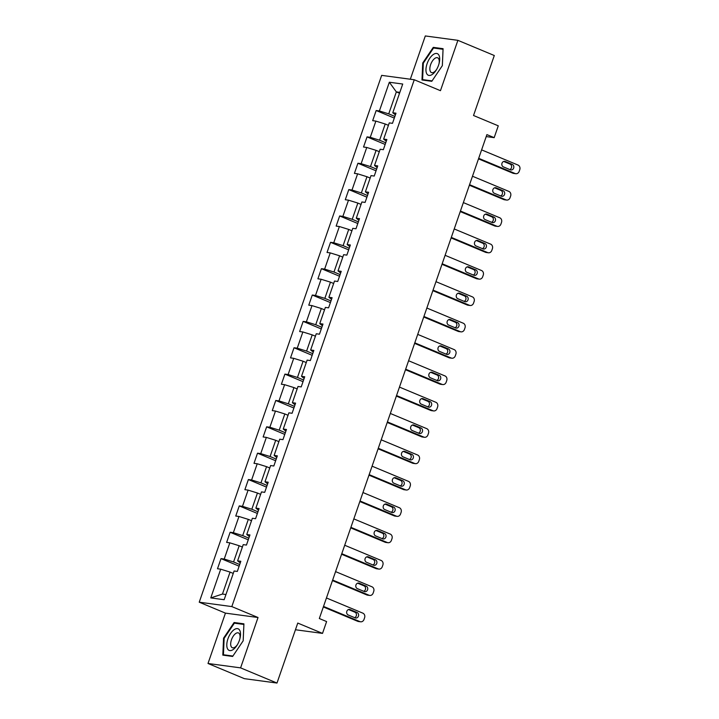 <?xml version="1.0" encoding="UTF-8"?>
<svg xmlns="http://www.w3.org/2000/svg" width="719" height="719" viewBox="0 0 719 719"><rect width="100%" height="100%" fill="white"/><g stroke="black" fill="none" stroke-linecap="round" stroke-linejoin="round"><path stroke-width="1.08" d="M208.007 663.484L244.397 678.664L276.995 683.05L240.595 667.87L258.031 617.513L231.824 606.584L199.235 602.198L225.442 613.127L208.007 663.484L240.595 667.87M231.824 606.584L414.261 79.755L381.663 75.369L199.235 602.198M414.261 79.755L440.459 90.684L457.895 40.336L425.306 35.95L410.324 79.225M457.895 40.336L494.295 55.516L473.524 115.498L498.276 125.825L494.178 137.653L486.898 134.615L319.326 618.529L326.606 621.567L322.516 633.394L297.765 623.067L276.995 683.05M389.339 82.236L379.389 110.96L376.172 110.528L372.667 120.666L375.875 121.098L370.267 137.32L367.05 136.889L363.535 147.027L366.753 147.458L361.136 163.68L357.918 163.249L354.413 173.378L357.622 173.818L352.004 190.032L348.796 189.6L345.282 199.738L348.499 200.17L342.882 216.392L339.665 215.961L336.15 226.099L339.368 226.53L333.751 242.752L330.542 242.321L327.028 252.459L330.246 252.89L324.629 269.113L321.411 268.681L317.897 278.819L321.114 279.251L315.497 295.473L312.28 295.033L308.775 305.171L311.992 305.611L306.375 321.824L303.157 321.393L299.643 331.531L302.861 331.962L297.244 348.185L294.026 347.753L290.521 357.891L293.729 358.323L288.112 374.545L284.904 374.114L281.39 384.252L284.607 384.683L278.99 400.905L275.772 400.474L272.258 410.612L275.476 411.043L269.859 427.257L266.65 426.825L263.136 436.963L266.354 437.395L260.736 453.617L257.519 453.186L254.005 463.324L257.222 463.755L251.605 479.977L248.388 479.546L244.882 489.684L248.1 490.115L242.483 506.338L239.265 505.906L235.751 516.044L238.969 516.476L233.351 532.698L230.134 532.258L226.629 542.396L229.837 542.836L224.22 559.049L221.012 558.618L217.498 568.756L220.715 569.187L210.766 597.911L224.157 599.718L234.106 570.994L237.315 571.425L240.829 561.287L237.612 560.856L243.229 544.634L246.446 545.065L249.951 534.927L246.743 534.496L252.36 518.273L255.569 518.705L259.083 508.567L255.865 508.135L261.482 491.913L264.7 492.353L268.214 482.215L264.996 481.775L270.614 465.561L273.831 465.993L277.336 455.855L274.119 455.424L279.736 439.201L282.953 439.633L286.468 429.495L283.25 429.063L288.867 412.841L292.085 413.272L295.59 403.134L292.381 402.703L297.999 386.48L301.207 386.912L304.721 376.774L301.504 376.343L307.121 360.12L310.338 360.561L313.844 350.423L310.635 349.982L316.252 333.769L319.461 334.2L322.975 324.062L319.757 323.631L325.374 307.408L328.592 307.84L332.106 297.702L328.889 297.271L334.506 281.048L337.723 281.48L341.228 271.342L338.011 270.91L343.628 254.688L346.846 255.119L350.36 244.981L347.142 244.55L352.759 228.336L355.977 228.768L359.482 218.63L356.273 218.199L361.891 201.976L365.099 202.407L368.613 192.27L365.396 191.838L371.013 175.616L374.231 176.047L377.736 165.909L374.527 165.478L380.144 149.255L383.353 149.687L386.867 139.549L383.649 139.118L389.267 122.895L392.484 123.335L395.998 113.198L392.781 112.757L402.73 84.033L389.339 82.236L396.34 91.897L388.736 113.863L394.875 116.424M237.612 560.856L240.254 562.95M239.706 564.514L233.567 561.952L239.184 545.739L242.384 547.069M224.22 559.049L233.567 561.952M229.837 542.836L239.184 545.739M246.743 534.496L249.376 536.59M248.837 538.163L242.698 535.601L248.316 519.379L251.515 520.709M233.351 532.698L242.698 535.601M238.969 516.476L248.316 519.379M255.865 508.135L258.507 510.229M257.968 511.802L251.83 509.241L257.447 493.018L260.637 494.357M242.483 506.338L251.83 509.241M248.1 490.115L257.447 493.018M264.996 481.775L267.63 483.878M267.091 485.442L260.952 482.88L266.569 466.658L269.769 467.997M251.605 479.977L260.952 482.88M257.222 463.755L266.569 466.658M274.119 455.424L276.761 457.518M276.222 459.082L270.083 456.52L275.701 440.298L278.9 441.637M260.736 453.617L270.083 456.52M266.354 437.395L275.701 440.298M283.25 429.063L285.892 431.157M285.344 432.721L279.206 430.16L284.823 413.946L288.022 415.276M269.859 427.257L279.206 430.16M275.476 411.043L284.823 413.946M292.381 402.703L295.015 404.797M294.475 406.37L288.337 403.808L293.954 387.586L297.154 388.916M278.99 400.905L288.337 403.808M284.607 384.683L293.954 387.586M301.504 376.343L304.146 378.446M303.598 380.009L297.459 377.448L303.076 361.226L306.276 362.565M288.112 374.545L297.459 377.448M293.729 358.323L303.076 361.226M310.635 349.982L313.268 352.085M312.729 353.649L306.591 351.088L312.208 334.865L315.407 336.204M297.244 348.185L306.591 351.088M302.861 331.962L312.208 334.865M319.757 323.631L322.4 325.725M321.86 327.289L315.722 324.727L321.33 308.514L324.53 309.844M306.375 321.824L315.722 324.727M311.992 305.611L321.33 308.514M328.889 297.271L331.522 299.365M330.983 300.937L324.844 298.376L330.461 282.154L333.661 283.484M315.497 295.473L324.844 298.376M321.114 279.251L330.461 282.154M338.011 270.91L340.653 273.004M340.114 274.577L333.976 272.016L339.593 255.793L342.783 257.123M324.629 269.113L333.976 272.016M330.246 252.89L339.593 255.793M347.142 244.55L349.785 246.653M349.236 248.217L343.098 245.655L348.715 229.433L351.915 230.772M333.751 242.752L343.098 245.655M339.368 226.53L348.715 229.433M356.273 218.199L358.907 220.293M358.368 221.856L352.229 219.295L357.846 203.073L361.046 204.412M342.882 216.392L352.229 219.295M348.499 200.17L357.846 203.073M365.396 191.838L368.038 193.932M367.49 195.496L361.351 192.935L366.969 176.721L370.168 178.051M352.004 190.032L361.351 192.935M357.622 173.818L366.969 176.721M374.527 165.478L377.16 167.572M376.621 169.145L370.483 166.583L376.1 150.361L379.299 151.691M361.136 163.68L370.483 166.583M366.753 147.458L376.1 150.361M383.649 139.118L386.292 141.221M385.752 142.784L379.605 140.223L385.222 124.001L388.422 125.34M370.267 137.32L379.605 140.223M375.875 121.098L385.222 124.001M392.781 112.757L395.414 114.86M399.539 93.236L396.34 91.897L399.845 92.365M379.389 110.96L388.736 113.863M295.446 629.754L322.516 633.394M486.215 136.583L494.178 137.653M233.262 573.429L230.062 572.09L222.459 594.056L225.955 594.532M210.766 597.911L222.459 594.056M220.715 569.187L230.062 572.09M376.172 110.528L394.3 118.087M367.05 136.889L385.168 144.447M357.918 163.249L376.046 170.807M348.796 189.6L366.915 197.168M339.665 215.961L357.792 223.519M330.542 242.321L348.661 249.879M321.411 268.681L339.539 276.24M312.28 295.033L330.407 302.6M303.157 321.393L321.276 328.951M294.026 347.753L312.154 355.312M284.904 374.114L303.023 381.672M275.772 400.474L293.9 408.033M266.65 426.825L284.769 434.393M257.519 453.186L275.647 460.744M248.388 479.546L266.515 487.105M239.265 505.906L257.384 513.465M230.134 532.258L248.262 539.825M221.012 558.618L239.13 566.186M422.718 63.011L421.981 79.98L431.795 81.301L442.347 65.654L443.084 48.685L433.269 47.364L422.718 63.011L423.311 63.254M258.031 617.513L225.442 613.127M232.632 656.447L243.184 640.809L243.921 623.84L234.106 622.519L223.555 638.166L222.818 655.126L232.632 656.447M435.444 48.272L433.269 47.364M224.148 638.409L223.555 638.166M236.272 623.427L234.106 622.519M481.613 149.876L518.022 165.064A3.595 3.128 97.7 0 1 519.765 169.666L519.181 171.356A3.595 3.128 97.7 0 1 515.793 173.701A3.595 3.128 97.7 0 1 515.101 173.513L478.692 158.324M478.503 158.872L512.899 173.216L515.101 173.513M512.252 164.399A2.876 2.508 -82.3 0 1 510.382 169.81L503.399 166.898A2.876 2.508 -82.3 0 1 505.268 161.487L512.252 164.399L510.05 164.103A2.876 2.508 -82.3 0 1 509.771 169.549M503.677 161.442L510.05 164.103M515.793 173.701L513.591 173.405A3.595 3.128 -82.3 0 1 512.899 173.216M426.673 73.581A11.693 5.626 -67.4 0 0 436.361 69.869A11.693 5.626 -67.4 0 0 439.165 63.155A11.693 5.626 -67.4 0 0 438.985 55.327A11.693 5.626 -67.4 0 0 429.764 58.293A11.693 5.626 -67.4 0 0 426.673 73.581M439.003 63.775A8.008 3.856 -67.4 0 0 438.761 58.922A8.008 3.856 -67.4 0 0 437.628 57.781A8.008 3.856 -67.4 0 0 431.67 62.265A8.008 3.856 -67.4 0 0 430.33 71.424A8.008 3.856 -67.4 0 0 431.463 72.565A8.008 3.856 -67.4 0 0 436.685 69.321M432.074 80.888L422.601 79.611L423.311 63.173L433.539 48.011L443.048 49.296L442.338 65.672M424.183 80.276L422.601 79.611M239.382 640.377A11.693 5.626 -67.4 0 0 239.993 638.31A11.693 5.626 -67.4 0 0 236.911 628.604A11.693 5.626 -67.4 0 0 227.932 638.84A11.693 5.626 -67.4 0 0 228.687 650.147A11.693 5.626 -67.4 0 0 237.198 645.024A11.693 5.626 -67.4 0 0 239.382 640.377M239.831 638.93A8.008 3.856 -67.4 0 0 238.465 632.936A8.008 3.856 -67.4 0 0 231.464 639.802A8.008 3.856 -67.4 0 0 232.3 647.711A8.008 3.856 -67.4 0 0 237.522 644.467M232.911 656.043L223.438 654.766L224.148 638.328L234.376 623.166L243.885 624.452L243.175 640.818M225.02 655.422L223.438 654.766M472.491 176.236L508.899 191.425A3.595 3.128 97.7 0 1 510.634 196.017L510.05 197.707A3.595 3.128 97.7 0 1 506.661 200.062A3.595 3.128 97.7 0 1 505.969 199.873L469.561 184.684M469.372 185.232L503.767 199.576L505.969 199.873M503.129 190.76A2.876 2.508 -82.3 0 1 501.26 196.17L494.268 193.249A2.876 2.508 -82.3 0 1 496.137 187.848L503.129 190.76L500.927 190.463A2.876 2.508 -82.3 0 1 500.64 195.91M494.555 187.803L500.927 190.463M506.661 200.062L504.459 199.765A3.595 3.128 -82.3 0 1 503.767 199.576M463.36 202.596L499.768 217.785A3.595 3.128 97.7 0 1 501.511 222.378L500.927 224.067A3.595 3.128 97.7 0 1 497.53 226.422A3.595 3.128 97.7 0 1 496.847 226.233L460.439 211.044M460.25 211.584L494.645 225.937L496.847 226.233M493.998 217.12A2.876 2.508 -82.3 0 1 492.129 222.522L485.136 219.61A2.876 2.508 -82.3 0 1 487.015 214.208L493.998 217.12L491.796 216.823A2.876 2.508 -82.3 0 1 491.517 222.27M485.424 214.163L491.796 216.823M497.53 226.422L495.328 226.126A3.595 3.128 -82.3 0 1 494.645 225.937M454.228 228.957L490.646 244.145A3.595 3.128 97.7 0 1 492.38 248.738L491.796 250.428A3.595 3.128 97.7 0 1 488.408 252.782A3.595 3.128 97.7 0 1 487.716 252.594L451.307 237.405M451.119 237.944L485.514 252.297L487.716 252.594M484.876 243.48A2.876 2.508 -82.3 0 1 482.997 248.882L476.014 245.97A2.876 2.508 -82.3 0 1 477.883 240.559L484.876 243.48L482.674 243.184A2.876 2.508 -82.3 0 1 482.386 248.63M476.293 240.523L482.674 243.184M488.408 252.782L486.206 252.486A3.595 3.128 -82.3 0 1 485.514 252.297M445.106 255.317L481.514 270.506A3.595 3.128 97.7 0 1 483.258 275.098L482.674 276.788A3.595 3.128 97.7 0 1 479.276 279.134A3.595 3.128 97.7 0 1 478.584 278.954L442.176 263.765M441.987 264.304L476.382 278.657L478.584 278.954M475.744 269.832A2.876 2.508 -82.3 0 1 473.875 275.242L466.883 272.33A2.876 2.508 -82.3 0 1 468.761 266.92L475.744 269.832L473.542 269.535A2.876 2.508 -82.3 0 1 473.264 274.991M467.17 266.884L473.542 269.535M479.276 279.134L477.074 278.837A3.595 3.128 -82.3 0 1 476.382 278.657M435.975 281.668L472.383 296.857A3.595 3.128 97.7 0 1 474.127 301.45L473.542 303.139A3.595 3.128 97.7 0 1 470.154 305.494A3.595 3.128 97.7 0 1 469.462 305.305L433.054 290.117M432.865 290.665L467.26 305.009L469.462 305.305M466.622 296.192A2.876 2.508 -82.3 0 1 464.744 301.603L457.76 298.682A2.876 2.508 -82.3 0 1 459.63 293.28L466.622 296.192L464.42 295.895A2.876 2.508 -82.3 0 1 464.132 301.342M458.039 293.235L464.42 295.895M470.154 305.494L467.952 305.198A3.595 3.128 -82.3 0 1 467.26 305.009M426.852 308.029L463.261 323.217A3.595 3.128 97.7 0 1 465.004 327.81L464.42 329.5A3.595 3.128 97.7 0 1 461.023 331.854A3.595 3.128 97.7 0 1 460.331 331.666L423.922 316.477M423.734 317.025L458.129 331.369L460.331 331.666M457.491 322.552A2.876 2.508 -82.3 0 1 455.621 327.963L448.629 325.042A2.876 2.508 -82.3 0 1 450.507 319.64L457.491 322.552L455.289 322.256A2.876 2.508 -82.3 0 1 455.01 327.702M448.917 319.596L455.289 322.256M461.023 331.854L458.821 331.558A3.595 3.128 -82.3 0 1 458.129 331.369M417.721 334.389L454.129 349.578A3.595 3.128 97.7 0 1 455.873 354.17L455.289 355.86A3.595 3.128 97.7 0 1 451.9 358.215A3.595 3.128 97.7 0 1 451.208 358.026L414.8 342.837M414.611 343.376L449.007 357.729L451.208 358.026M448.368 348.913A2.876 2.508 -82.3 0 1 446.49 354.314L439.507 351.402A2.876 2.508 -82.3 0 1 441.376 345.992L448.368 348.913L446.157 348.616A2.876 2.508 -82.3 0 1 445.879 354.063M439.785 345.956L446.157 348.616M451.9 358.215L449.699 357.918A3.595 3.128 -82.3 0 1 449.007 357.729M408.599 360.749L445.007 375.938A3.595 3.128 97.7 0 1 446.742 380.531L446.157 382.22A3.595 3.128 97.7 0 1 442.769 384.566A3.595 3.128 97.7 0 1 442.077 384.386L405.669 369.198M405.48 369.737L439.875 384.09L442.077 384.386M439.237 375.273A2.876 2.508 -82.3 0 1 437.368 380.675L430.375 377.763A2.876 2.508 -82.3 0 1 432.245 372.352L439.237 375.273L437.035 374.976A2.876 2.508 -82.3 0 1 436.748 380.423M430.663 372.316L437.035 374.976M442.769 384.566L440.567 384.279A3.595 3.128 -82.3 0 1 439.875 384.09M399.467 387.101L435.876 402.289A3.595 3.128 97.7 0 1 437.619 406.891L437.035 408.581A3.595 3.128 97.7 0 1 433.638 410.926A3.595 3.128 97.7 0 1 432.955 410.738L396.546 395.549M396.358 396.097L430.753 410.441L432.955 410.738M430.106 401.624A2.876 2.508 -82.3 0 1 428.236 407.035L421.253 404.123A2.876 2.508 -82.3 0 1 423.123 398.712L430.106 401.624L427.904 401.328A2.876 2.508 -82.3 0 1 427.625 406.783M421.532 398.668L427.904 401.328M433.638 410.926L431.436 410.63A3.595 3.128 -82.3 0 1 430.753 410.441M390.336 413.461L426.753 428.65A3.595 3.128 97.7 0 1 428.488 433.242L427.904 434.932A3.595 3.128 97.7 0 1 424.516 437.287A3.595 3.128 97.7 0 1 423.824 437.098L387.415 421.909M387.226 422.457L421.622 436.801L423.824 437.098M420.983 427.985A2.876 2.508 -82.3 0 1 419.105 433.395L412.122 430.474A2.876 2.508 -82.3 0 1 413.991 425.073L420.983 427.985L418.782 427.688A2.876 2.508 -82.3 0 1 418.494 433.135M412.4 425.028L418.782 427.688M424.516 437.287L422.314 436.99A3.595 3.128 -82.3 0 1 421.622 436.801M381.214 439.821L417.622 455.01A3.595 3.128 97.7 0 1 419.366 459.603L418.782 461.292A3.595 3.128 97.7 0 1 415.384 463.647A3.595 3.128 97.7 0 1 414.692 463.458L378.284 448.27M378.095 448.809L412.49 463.162L414.692 463.458M411.852 454.345A2.876 2.508 -82.3 0 1 409.983 459.756L402.991 456.835A2.876 2.508 -82.3 0 1 404.869 451.433L411.852 454.345L409.65 454.048A2.876 2.508 -82.3 0 1 409.372 459.495M403.278 451.388L409.65 454.048M415.384 463.647L413.182 463.351A3.595 3.128 -82.3 0 1 412.49 463.162M372.083 466.182L408.491 481.371A3.595 3.128 97.7 0 1 410.234 485.963L409.65 487.653A3.595 3.128 97.7 0 1 406.262 490.007A3.595 3.128 97.7 0 1 405.57 489.819L369.162 474.63M368.973 475.169L403.368 489.522L405.57 489.819M402.73 480.705A2.876 2.508 -82.3 0 1 400.851 486.107L393.868 483.195A2.876 2.508 -82.3 0 1 395.738 477.784L402.73 480.705L400.528 480.409A2.876 2.508 -82.3 0 1 400.24 485.855M394.147 477.749L400.528 480.409M406.262 490.007L404.06 489.711A3.595 3.128 -82.3 0 1 403.368 489.522M362.96 492.542L399.369 507.731A3.595 3.128 97.7 0 1 401.112 512.323L400.528 514.013A3.595 3.128 97.7 0 1 397.131 516.359A3.595 3.128 97.7 0 1 396.439 516.179L360.03 500.99M359.842 501.529L394.237 515.883L396.439 516.179M393.599 507.057A2.876 2.508 -82.3 0 1 391.729 512.467L384.737 509.555A2.876 2.508 -82.3 0 1 386.615 504.145L393.599 507.057L391.397 506.769A2.876 2.508 -82.3 0 1 391.118 512.216M385.024 504.109L391.397 506.769M397.131 516.359L394.929 516.062A3.595 3.128 -82.3 0 1 394.237 515.883M353.829 518.893L390.237 534.082A3.595 3.128 97.7 0 1 391.981 538.675L391.397 540.364A3.595 3.128 97.7 0 1 388.008 542.719A3.595 3.128 97.7 0 1 387.316 542.53L350.908 527.342M350.719 527.89L385.114 542.234L387.316 542.53M384.476 533.417A2.876 2.508 -82.3 0 1 382.598 538.828L375.615 535.907A2.876 2.508 -82.3 0 1 377.484 530.505L384.476 533.417L382.274 533.121A2.876 2.508 -82.3 0 1 381.987 538.567M375.893 530.46L382.274 533.121M388.008 542.719L385.806 542.423A3.595 3.128 -82.3 0 1 385.114 542.234M344.707 545.254L381.115 560.443A3.595 3.128 97.7 0 1 382.859 565.035L382.265 566.725A3.595 3.128 97.7 0 1 378.877 569.08A3.595 3.128 97.7 0 1 378.185 568.891L341.777 553.702M341.588 554.25L375.983 568.594L378.185 568.891M375.345 559.777A2.876 2.508 -82.3 0 1 373.476 565.188L366.483 562.267A2.876 2.508 -82.3 0 1 368.353 556.865L375.345 559.777L373.143 559.481A2.876 2.508 -82.3 0 1 372.864 564.927M366.771 556.821L373.143 559.481M378.877 569.08L376.675 568.783A3.595 3.128 -82.3 0 1 375.983 568.594M335.575 571.614L371.984 586.803A3.595 3.128 97.7 0 1 373.727 591.395L373.143 593.085A3.595 3.128 97.7 0 1 369.746 595.44A3.595 3.128 97.7 0 1 369.063 595.251L332.654 580.062M332.466 580.601L366.861 594.955L369.063 595.251M366.214 586.138A2.876 2.508 -82.3 0 1 364.344 591.539L357.361 588.627A2.876 2.508 -82.3 0 1 359.23 583.217L366.214 586.138L364.012 585.841A2.876 2.508 -82.3 0 1 363.733 591.288M357.64 583.181L364.012 585.841M369.746 595.44L367.544 595.143A3.595 3.128 -82.3 0 1 366.861 594.955M326.453 597.974L362.861 613.163A3.595 3.128 97.7 0 1 364.596 617.756L364.012 619.445A3.595 3.128 97.7 0 1 360.623 621.8A3.595 3.128 97.7 0 1 359.931 621.611L323.523 606.423M323.334 606.962L357.729 621.315L359.931 621.611M357.091 612.498A2.876 2.508 -82.3 0 1 355.222 617.9L348.23 614.988A2.876 2.508 -82.3 0 1 350.099 609.577L357.091 612.498L354.889 612.202A2.876 2.508 -82.3 0 1 354.602 617.648M348.508 609.541L354.889 612.202M360.623 621.8L358.422 621.504A3.595 3.128 -82.3 0 1 357.729 621.315M505.268 161.487L504.145 161.335M496.137 187.848L495.014 187.695M487.015 214.208L485.891 214.055M477.883 240.559L476.76 240.407M468.761 266.92L467.638 266.767M459.63 293.28L458.506 293.127M450.507 319.64L449.375 319.488M441.376 345.992L440.253 345.848M432.245 372.352L431.121 372.199M423.123 398.712L421.999 398.56M413.991 425.073L412.868 424.92M404.869 451.433L403.745 451.28M395.738 477.784L394.614 477.632M386.615 504.145L385.483 503.992M377.484 530.505L376.361 530.352M368.353 556.865L367.229 556.713M359.23 583.217L358.107 583.073M350.099 609.577L348.976 609.424"/></g></svg>
